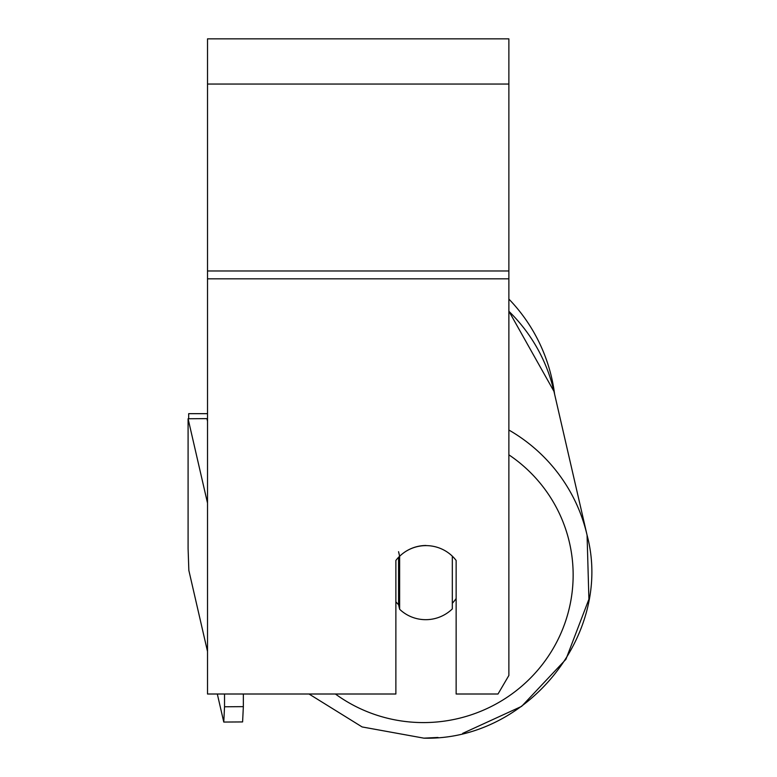 <?xml version="1.0" encoding="UTF-8"?>
<svg xmlns="http://www.w3.org/2000/svg" width="777" height="777" viewBox="0 0 777 777"><rect width="100%" height="100%" fill="white"/><g stroke="black" fill="none" stroke-linecap="round" stroke-linejoin="round"><path stroke-width="1.17" d="M452.321 556.167L452.321 608.896A37.675 37.073 -13 0 1 425.981 619.677A37.675 37.073 -13 0 1 399.631 609.255L399.631 556.274L398.572 551.699M395.872 601.796A37.675 37.073 -13 0 0 398.572 604.681L399.631 609.255M399.631 556.274A37.675 37.073 -13 0 1 425.981 545.483M456.138 598.513A37.675 37.073 -13 0 1 452.321 603.253M398.572 604.681L398.572 557.284M405.905 551.34A37.675 37.102 0 0 1 456.138 560.45L456.138 694.007L498.008 694.007L508.877 675.456L508.877 38.85L207.517 38.85L207.517 694.007L395.872 694.007L395.872 560.45A37.675 37.102 0 0 1 399.621 556.235M309.013 694.007L362.111 726.942L423.844 738.15L362.111 726.942L309.013 694.007L243.347 694.007L243.347 706.643L224.534 706.779L223.776 722.056L217.317 694.007L207.517 694.007M508.877 299.067A167.628 167.628 0 0 1 554.603 394.182M188.685 418.754L188.685 413.665L207.517 413.665M207.517 651.476L188.85 570.415L188.092 548.601L188.092 418.754L207.517 503.078M188.092 418.754L206.915 418.628L207.517 421.251M224.534 694.007L224.534 706.779M223.776 722.056L242.599 721.93L243.347 706.643M508.877 454.827A148.795 146.416 -13 0 1 566.423 618.628A148.795 146.416 -13 0 1 424.475 722.581A148.795 146.416 -13 0 1 335.411 694.007M508.877 311.276A167.628 164.957 -13 0 1 553.952 391.355L587.072 535.149A167.628 164.957 167 0 0 508.877 430.031M508.877 278.826L207.517 278.826M508.877 84.052L207.517 84.052M508.877 270.979L207.517 270.979M508.877 311.159L553.952 391.355M438.014 737.46L423.844 738.15C527.243 740.976 613.48 634.003 587.072 535.149L588.908 599.222L565.928 659.304L521.629 706.361L462.665 733.381"/></g></svg>
